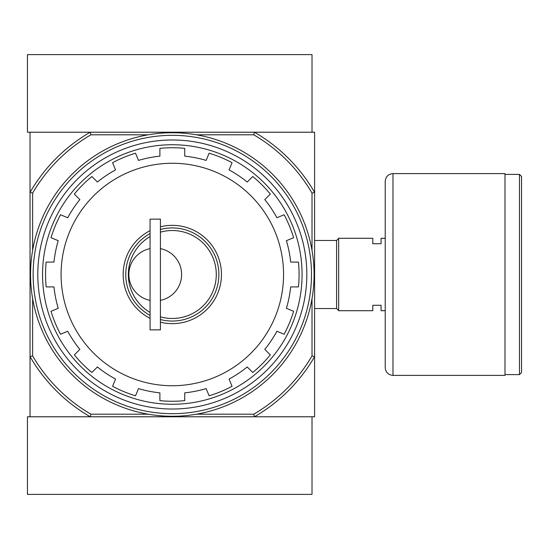 <?xml version="1.0" encoding="UTF-8"?>
<svg xmlns="http://www.w3.org/2000/svg" width="549" height="549" viewBox="0 0 549 549"><rect width="100%" height="100%" fill="white"/><g stroke="black" fill="none" stroke-linecap="round" stroke-linejoin="round"><path stroke-width="0.82" d="M150.069 312.436A43.975 43.975 0 0 1 150.069 236.564M160.418 232.165A43.975 43.975 0 0 1 216.292 274.5A43.975 43.975 0 0 1 160.418 316.835M150.069 248.628A26.386 26.386 0 0 0 150.069 300.372M160.418 300.372A26.386 26.386 0 0 0 160.418 248.628M196.453 134.807L253.72 134.807L254.42 132.22A164.268 164.268 0 0 1 314.598 192.397L314.598 132.22L30.037 132.22L30.037 416.78L90.214 416.78A164.268 164.268 0 0 1 30.037 356.603L32.624 355.903L32.624 298.635M159.903 400.646L159.903 392.851L159.903 400.646A126.757 126.757 0 0 0 184.732 400.646A126.757 126.757 0 0 1 159.903 400.646M252.739 372.483A126.757 126.757 0 0 0 270.3 354.922L264.783 349.404L270.3 354.922A126.757 126.757 0 0 1 252.739 372.483L247.222 366.965A118.996 118.996 0 0 1 229.077 379.084L232.062 386.297A126.757 126.757 0 0 1 209.121 395.802L206.136 388.589A118.996 118.996 0 0 1 184.732 392.851L184.732 400.646M270.3 194.078A126.757 126.757 0 0 0 252.739 176.517L247.222 182.035L252.739 176.517A126.757 126.757 0 0 1 270.3 194.078L264.783 199.596A118.996 118.996 0 0 1 276.902 217.74L284.114 214.755A126.757 126.757 0 0 1 293.612 237.696L286.406 240.682A118.996 118.996 0 0 1 290.668 262.086L298.464 262.086A126.757 126.757 0 0 1 298.464 286.914L290.668 286.914A118.996 118.996 0 0 1 286.406 308.318L293.612 311.304A126.757 126.757 0 0 1 284.114 334.245L276.902 331.26A118.996 118.996 0 0 1 264.783 349.404M184.732 156.149L184.732 148.354L184.732 156.149A118.996 118.996 0 0 1 206.136 160.411L209.121 153.198A126.757 126.757 0 0 1 232.062 162.703L229.077 169.916A118.996 118.996 0 0 1 247.222 182.035M159.903 156.149L159.903 148.354L159.903 156.149A118.996 118.996 0 0 0 138.499 160.411L135.514 153.198A126.757 126.757 0 0 0 112.572 162.703A126.757 126.757 0 0 1 135.514 153.198M91.896 176.517A126.757 126.757 0 0 0 74.335 194.078L79.852 199.596L74.335 194.078A126.757 126.757 0 0 1 91.896 176.517L97.413 182.035A118.996 118.996 0 0 1 115.558 169.916L112.572 162.703M74.335 354.922A126.757 126.757 0 0 0 91.896 372.483L97.413 366.965L91.896 372.483A126.757 126.757 0 0 1 74.335 354.922L79.852 349.404A118.996 118.996 0 0 1 67.726 331.26L60.52 334.245A126.757 126.757 0 0 1 51.016 311.304L58.228 308.318A118.996 118.996 0 0 1 53.967 286.914L46.171 286.914A126.757 126.757 0 0 1 46.171 262.086L53.967 262.086A118.996 118.996 0 0 1 58.228 240.682L51.016 237.696A126.757 126.757 0 0 1 60.52 214.755L67.726 217.74A118.996 118.996 0 0 1 79.852 199.596M159.903 392.851A118.996 118.996 0 0 1 138.499 388.589L135.514 395.802A126.757 126.757 0 0 1 112.572 386.297L115.558 379.084A118.996 118.996 0 0 1 97.413 366.965M312.01 298.635L312.01 355.903A161.68 161.68 0 0 1 253.72 414.193L254.42 416.78L314.598 416.78L314.598 356.603A164.268 164.268 0 0 1 254.42 416.78L90.214 416.78L90.914 414.193A161.68 161.68 0 0 1 32.624 355.903M253.72 134.807A161.68 161.68 0 0 1 312.01 193.097L314.598 192.397L314.598 356.603L312.01 355.903M253.72 414.193L196.453 414.193M148.182 414.193L90.914 414.193M32.624 250.365L32.624 193.097L30.037 192.397A164.268 164.268 0 0 1 90.214 132.22L90.914 134.807L148.182 134.807M312.01 193.097L312.01 250.365M32.624 193.097A161.68 161.68 0 0 1 90.914 134.807M37.799 274.5A134.519 134.519 0 0 1 239.577 158.002A134.519 134.519 0 0 1 239.577 390.998A134.519 134.519 0 0 1 37.799 274.5M42.554 274.5A129.756 129.756 0 0 1 237.195 162.127A129.756 129.756 0 0 1 237.195 386.873A129.756 129.756 0 0 1 42.554 274.5M159.903 148.354A126.757 126.757 0 0 1 184.732 148.354A126.757 126.757 0 0 0 159.903 148.354M150.069 318.331A49.149 49.149 0 0 1 150.069 230.669M160.418 226.812A49.149 49.149 0 0 1 221.467 274.5A49.149 49.149 0 0 1 160.418 322.188M150.069 315.407A46.562 46.562 0 0 1 150.069 233.593M160.418 229.482A46.562 46.562 0 0 1 218.879 274.5A46.562 46.562 0 0 1 160.418 319.518M150.069 219.14L150.069 329.86L160.418 329.86L160.418 219.14L150.069 219.14M385.22 310.713L381.081 310.713L381.081 305.285L372.805 305.285L372.805 310.713L338.658 310.713L338.658 238.287L372.805 238.287L372.805 243.715L381.081 243.715L381.081 238.287L385.22 238.287M314.598 240.462L336.585 240.462L336.585 308.538L338.658 310.604M338.658 238.396L336.585 240.462M521.55 176.455L521.55 372.545L519.478 374.61L519.478 174.39L521.55 176.455M504.991 174.39L519.478 174.39M504.991 173.608L504.991 375.392L392.981 375.392C388.267 374.933 385.679 372.346 385.22 367.631L385.22 181.369C385.679 176.654 388.267 174.067 392.981 173.608L504.991 173.608M254.42 132.22L312.01 132.22L312.01 54.612L27.45 54.612L27.45 132.22L90.214 132.22M90.214 416.78L27.45 416.78L27.45 494.388L312.01 494.388L312.01 416.78L254.42 416.78M33.139 274.5A139.178 139.178 0 0 1 241.903 153.967A139.178 139.178 0 0 1 241.903 395.033A139.178 139.178 0 0 1 33.139 274.5M30.552 274.5A141.766 141.766 0 0 1 243.2 151.73A141.766 141.766 0 0 1 243.2 397.27A141.766 141.766 0 0 1 30.552 274.5M232.062 386.297A126.757 126.757 0 0 1 209.121 395.802M293.612 311.304A126.757 126.757 0 0 1 284.114 334.245M298.464 262.086A126.757 126.757 0 0 1 298.464 286.914M284.114 214.755A126.757 126.757 0 0 1 293.612 237.696M209.121 153.198A126.757 126.757 0 0 1 232.062 162.703M51.016 237.696A126.757 126.757 0 0 1 60.52 214.755M46.171 286.914A126.757 126.757 0 0 1 46.171 262.086M60.52 334.245A126.757 126.757 0 0 1 51.016 311.304M135.514 395.802A126.757 126.757 0 0 1 112.572 386.297M61.083 274.5A111.234 111.234 0 0 1 227.938 178.164A111.234 111.234 0 0 1 227.938 370.836A111.234 111.234 0 0 1 61.083 274.5M392.981 173.608L392.981 375.392M314.598 308.538L336.585 308.538M504.991 374.61L519.478 374.61"/></g></svg>
